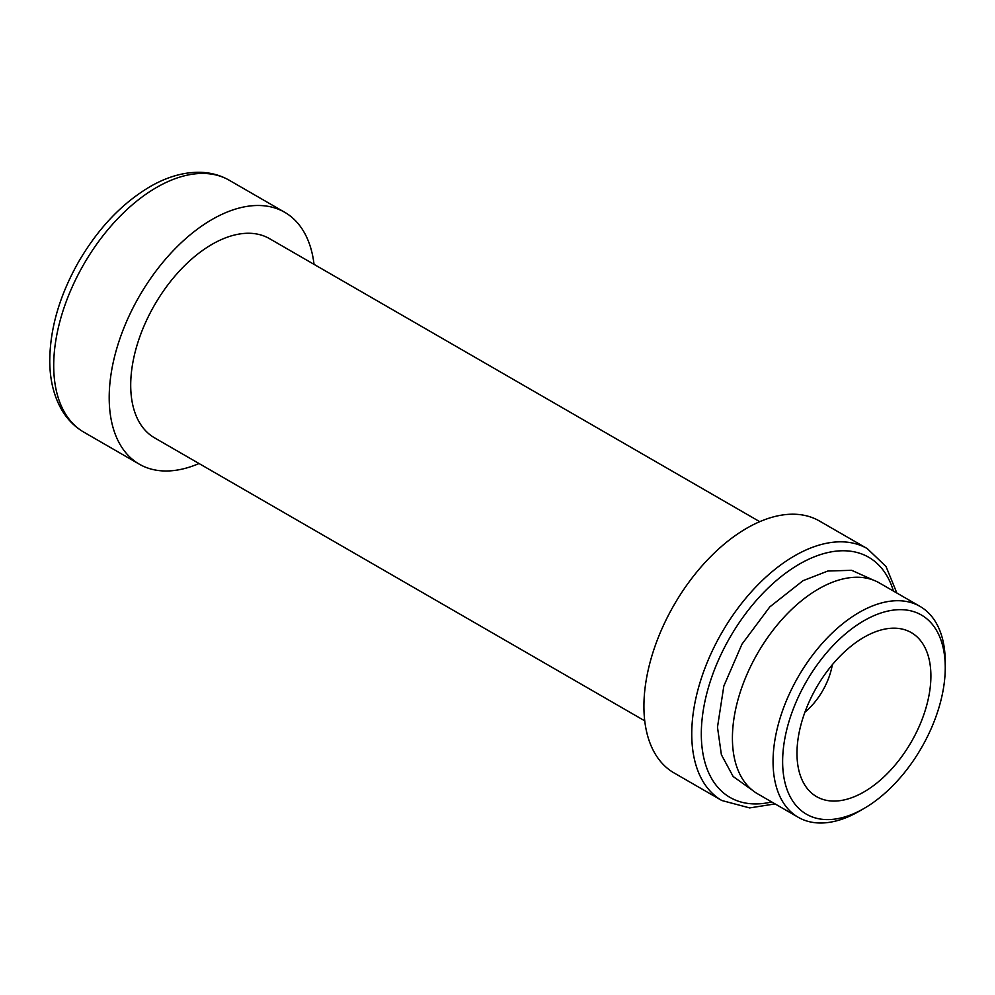 <?xml version="1.0" encoding="UTF-8"?>
<svg xmlns="http://www.w3.org/2000/svg" width="995" height="995" viewBox="0 0 995 995"><rect width="100%" height="100%" fill="white"/><g stroke="black" fill="none" stroke-linecap="round" stroke-linejoin="round"><path stroke-width="1.49" d="M832.317 664.722A50.733 29.29 -60 0 1 804.918 712.184M863.946 791.945A94.699 54.675 -60 0 1 803.624 783.028A94.699 54.675 -60 0 1 816.596 687.284A94.699 54.675 -60 0 1 893.025 628.181A94.699 54.675 -60 0 1 929.218 694.162A94.699 54.675 -60 0 1 863.946 791.945M859.158 811.273L863.946 808.512L859.158 811.273A121.751 70.297 -60 0 1 798.276 817.305L757.63 793.823A121.751 70.297 -60 0 1 757.63 653.242A121.751 70.297 -60 0 1 879.381 582.946L920.039 606.415A121.751 70.297 -60 0 1 945.25 662.148L945.25 667.67A114.985 66.391 -60 0 1 863.946 808.512A114.985 66.391 -60 0 1 782.63 761.561A114.985 66.391 -60 0 1 863.946 620.731A114.985 66.391 -60 0 1 945.25 667.67M798.276 817.305A121.751 70.297 -60 0 1 798.276 676.712A121.751 70.297 -60 0 1 920.039 606.415M199.05 463.521A145.432 83.966 -60 0 1 139.312 464.18A145.432 83.966 -60 0 1 139.312 296.261A145.432 83.966 -60 0 1 284.732 212.296A145.432 83.966 -60 0 1 314.034 264.359M644.748 720.853L154.523 437.825A114.985 66.391 -60 0 1 154.523 305.042A114.985 66.391 -60 0 1 269.521 238.651L759.732 521.678M674.038 772.916A145.432 83.966 -60 0 1 674.038 604.985A145.432 83.966 -60 0 1 819.47 521.019L867.304 548.631A145.432 83.966 -60 0 0 721.872 632.596A145.432 83.966 -60 0 0 721.872 800.527L674.038 772.916M83.829 432.153A145.432 83.966 -60 0 1 83.829 264.222A145.432 83.966 -60 0 1 229.26 180.257C220.106 175.045 210.032 172.384 199.012 172.272C183.416 172.272 167.558 176.799 151.414 185.866C122.609 202.545 98.244 228.042 78.331 262.319C59.476 295.826 49.949 328.76 49.75 361.135C49.862 380.14 53.941 396.532 62.001 410.301C67.573 419.616 74.849 426.905 83.829 432.153L139.312 464.18M771.672 801.945A138.666 80.06 -60 0 1 730.031 637.31A138.666 80.06 -60 0 1 893.423 591.055M752.145 790.042L733.141 776.498L721.387 754.732L717.482 727.208L723.838 686.04L741.959 644.188L769.794 606.9L803.04 580.682L827.852 571.018L851.658 570.309L873.361 580.097M284.732 212.296L229.26 180.257M896.843 593.032L886.047 566.553L867.304 548.631M721.872 800.527L749.658 807.915L775.093 803.91"/></g></svg>
